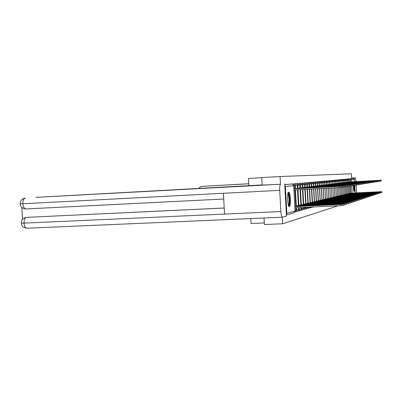 <?xml version="1.0" encoding="UTF-8"?>
<svg xmlns="http://www.w3.org/2000/svg" width="402" height="402" viewBox="0 0 402 402"><rect width="100%" height="100%" fill="white"/><g stroke="black" fill="none" stroke-linecap="round" stroke-linejoin="round"><path stroke-width="0.6" d="M309.972 207.723L310.917 207.759L310.656 207.06M307.801 208.291L308.771 208.352L308.44 207.161M295.817 211.387L296.023 211.648M288.636 192.156C286.777 192.02 287.525 207.02 289.36 206.658L289.43 206.648C291.259 206.563 290.505 191.88 288.686 192.151L288.686 192.151M353.348 185.523C353.408 188.98 353.665 191.04 354.117 191.709L354.137 191.709C354.524 190.91 354.559 188.779 354.242 185.317M351.655 178.588L348.574 178.865L353.343 178.498L351.655 178.588L351.398 173.775L280.073 176.543L280.49 184.111M261.782 177.684L248.511 178.438L248.913 185.694M36.009 197.372L280.636 184.227L262.129 185.106L261.777 177.583L280.073 176.543M264.019 218.005L264.38 224.527L282.676 223.778L337.997 205.799M264.295 222.939L251.029 223.492L250.753 218.577M353.343 178.498L354.494 179.528L354.609 181.664M354.8 185.282L355.207 192.955M286.385 214.668L286.837 213.331L285.365 186.548L284.772 185.262M282.315 217.216L282.676 223.778M347.996 179.543L348.092 178.925L347.408 179.091M346.871 179.669L346.971 179.026L346.273 179.197M345.715 179.8L345.82 179.131L345.112 179.307M344.534 179.935L344.64 179.237L343.926 179.418M343.328 180.076L343.439 179.342L342.71 179.533M342.092 180.222L342.202 179.453L341.469 179.654M340.826 180.372L340.941 179.563L340.198 179.774M339.529 180.528L339.65 179.679L338.891 179.9M338.203 180.689L338.323 179.8L337.554 180.031M336.841 180.865L336.966 179.92L336.188 180.161M335.449 181.046L335.575 180.041L334.781 180.297M334.017 181.247L334.147 180.171L333.343 180.438M332.554 181.468L332.685 180.302L331.866 180.583M331.057 181.749L331.183 180.433L330.354 180.729M329.64 184.307L329.645 180.573L328.796 180.885M328.052 184.498L328.062 180.714L327.203 181.041M326.424 184.694L326.434 180.86L325.56 181.201M324.756 184.895L324.766 181.006L324.002 181.046L323.876 181.372M323.032 185.101L323.052 181.161L322.278 181.201L322.143 181.543M321.268 185.317L321.288 181.317L320.5 181.357L320.364 181.724M319.449 185.533L319.469 181.478L318.675 181.523L318.53 181.91M317.575 185.759L317.605 181.644L316.796 181.689L316.645 182.101M315.65 185.995L315.681 181.815L314.861 181.86L314.706 182.302M313.666 186.232L313.701 181.99L312.872 182.036L312.706 182.508M311.62 186.478L311.661 182.176L310.816 182.222L310.645 182.724M309.515 186.734L309.56 182.362L308.701 182.407L308.52 182.945M307.339 186.995L307.389 182.553L306.52 182.603L306.329 183.176M305.093 187.267L305.148 182.754L304.269 182.804L304.068 183.418M302.781 187.548L302.842 182.96L301.947 183.01L301.731 183.669M300.384 187.834L300.455 183.171L299.545 183.222L299.319 183.935M297.912 188.136L297.988 183.392L297.063 183.443L296.832 184.211M295.425 183.619L294.5 183.669L294.254 184.498M292.787 183.855L291.731 184.01M284.732 184.538L291.822 184.005L284.737 184.639M294.862 206.633L343.152 204.286L294.852 206.407M343.152 204.296L343.213 205.462L340.846 205.663L294.927 207.794M294.973 207.779L294.907 206.623M293.887 188.784L293.947 189.945M342.182 186.216L342.248 187.387L293.993 189.94M293.932 188.779L342.182 186.211L293.882 188.704M295.782 206.141L344.976 203.688L295.761 205.864M344.976 203.698L345.042 204.844L343.192 205.02M297.56 206.347L297.54 205.995M298.364 205.533L346.74 203.116L298.349 205.261M346.74 203.126L346.8 204.246L345.016 204.417M300.103 205.729L300.083 205.387M262.184 184.935L36.11 197.367M280.636 184.227C279.892 184.649 279.581 186.689 279.707 190.347L223.396 193.287L224.572 214.09L280.872 211.552L279.707 190.347M280.872 211.552C281.134 215.015 281.636 216.904 282.38 217.216L286.46 216.06L284.691 183.88M21.839 207.462L22.572 219.361M26.442 217.371L224.226 208M27.205 217.291L26.155 217.402C20.391 219.497 21.763 221.562 21.296 223.13L23.999 223.13C24.351 226.286 25.376 227.989 27.07 228.225L282.33 217.211M20.11 203.854C20.708 205.266 19.879 208.07 25.944 208.95C24.226 208.688 23.18 206.96 22.808 203.764L20.11 203.844L20.633 201.206C21.673 200.221 20.236 199.693 25.145 198.101L25.386 198.08C23.643 198.528 22.783 200.422 22.808 203.764L223.396 193.287M248.808 183.789L201.065 186.417L198.573 188.543M356.629 192.885L356.212 185.051M354.202 178.84L354.157 177.985L355.448 177.88L356.031 181.583M354.157 177.985L351.629 178.126M287.978 193.166C288.752 193.478 289.279 195.493 289.551 199.206C289.686 203.105 289.365 205.276 288.596 205.713M288.385 205.105C288.922 204.186 289.128 202.236 289.008 199.246C288.817 196.412 288.42 194.593 287.827 193.789M288.983 206.422C289.636 205.256 289.887 202.844 289.736 199.176C289.5 195.694 289.018 193.442 288.289 192.427M353.745 185.493L353.79 190.94M353.604 189.855L353.433 185.518M353.876 191.287L353.82 185.488M294.817 188.573L296.591 188.583M296.581 188.458L344.027 185.93L344.092 187.086L342.238 187.216M344.027 185.93L294.812 188.473M297.425 188.257L299.148 188.267M345.81 185.664L345.871 186.794L344.082 186.92M299.143 188.146L345.81 185.659L297.415 188.161M300.867 204.94L348.449 202.558L300.852 204.678M302.535 205.131L302.54 204.799L302.56 205.126M348.449 202.568L348.504 203.673L346.78 203.834M303.284 204.367L350.097 202.02L303.269 204.115M350.097 202.03L350.152 203.116L348.484 203.276M304.937 204.548L304.922 204.231M305.626 203.814L351.69 201.497L305.61 203.568M351.69 201.508L351.745 202.578L350.132 202.729M307.198 203.683L307.218 203.99L307.223 203.678M299.937 187.955L301.626 187.965M301.616 187.845L347.529 185.392L347.589 186.513L345.861 186.634M347.529 185.392L299.932 187.86M302.374 187.659L304.018 187.669M304.012 187.553L349.192 185.141L349.253 186.237L347.579 186.357M349.192 185.141L302.369 187.568M306.329 187.272L350.805 184.895L304.726 187.287M350.805 184.895L350.861 185.975L349.243 186.091M304.731 187.377L306.309 187.272M307.892 203.276L353.232 200.995L307.877 203.04M353.232 201.005L353.288 202.055L351.725 202.206M309.47 203.447L309.45 203.146M307.012 187.101L308.58 187.106M352.363 184.659L352.418 185.719L350.856 185.83M308.575 186.995L352.363 184.654L307.007 187.015M310.088 202.759L354.725 200.508L310.073 202.528M311.605 202.92L311.61 202.628L311.625 202.92M354.73 200.513L354.785 201.553L353.268 201.693M309.218 186.835L310.756 186.835M310.746 186.734L353.871 184.428L353.926 185.473L352.413 185.578M353.871 184.428L309.213 186.749M312.213 202.251L356.177 200.035L312.198 202.03M356.177 200.04L356.232 201.06L354.765 201.201M313.686 202.136L313.701 202.412L313.706 202.131M311.359 186.573L312.862 186.578M355.333 184.206L355.388 185.232L353.921 185.337M312.856 186.478L355.333 184.201L311.359 186.493M314.274 201.764L357.579 199.573L314.263 201.553M357.579 199.583L357.634 200.588L356.212 200.724M315.751 201.915L315.736 201.643M313.439 186.322L314.907 186.327M314.887 186.327L356.75 183.985L356.805 185L355.383 185.101M356.75 183.985L313.434 186.247M316.273 201.291L358.941 199.131L316.263 201.085M358.941 199.136L358.996 200.126L357.614 200.256M317.721 201.437L317.706 201.171M316.882 185.985L358.127 183.774L315.449 186.005M358.127 183.779L358.177 184.774L356.8 184.87M315.449 186.081L316.861 185.99M318.218 200.834L360.262 198.699L318.208 200.628M360.262 198.704L360.318 199.683L358.976 199.809M319.63 200.97L319.615 200.719M317.404 185.845L318.811 185.845M318.806 185.749L359.458 183.568L359.514 184.553L358.172 184.649M359.458 183.568L317.404 185.769M320.103 200.387L361.544 198.281L320.092 200.191M361.549 198.286L361.599 199.246L360.298 199.372M319.304 185.613L360.755 183.372L319.299 185.543M360.755 183.377L360.805 184.342L359.504 184.433M321.937 199.95L362.79 197.874L321.927 199.759M362.79 197.879L362.84 198.829L361.579 198.945M321.148 185.392L322.494 185.392M322.479 185.392L362.011 183.181L362.061 184.136L360.8 184.227M362.011 183.181L321.143 185.322M323.716 199.533L364.001 197.477L323.705 199.347M364.001 197.482L364.051 198.417L362.825 198.533M322.942 185.176L324.263 185.171M324.258 185.086L363.237 182.995L363.282 183.935L362.056 184.021M363.237 182.995L322.937 185.106M325.444 199.121L365.177 197.096L325.434 198.94M365.177 197.101L365.227 198.02L364.036 198.131M325.972 184.88L364.423 182.809L324.675 184.9M364.423 182.815L364.473 183.739L363.277 183.825M324.68 184.965L325.957 184.88M327.127 198.724L366.322 196.719L327.117 198.548M366.322 196.724L366.373 197.633L365.212 197.744M326.374 184.759L327.645 184.754M327.63 184.759L365.579 182.634L365.624 183.553L364.468 183.634M365.579 182.634L326.374 184.694M328.766 198.337L367.438 196.357L328.756 198.166M367.438 196.362L367.483 197.261L366.358 197.362M329.263 184.478L366.699 182.463L328.022 184.498M366.699 182.468L366.75 183.367L365.619 183.448M328.022 184.558L329.248 184.478M330.359 197.955L368.518 196L330.349 197.789M368.518 196.01L368.569 196.895L367.468 196.995M330.846 184.287L367.795 182.297L329.625 184.307M367.795 182.297L367.84 183.186L366.745 183.267M329.625 184.367L330.831 184.287M331.911 197.588L369.574 195.658L331.901 197.427M369.574 195.663L369.619 196.538L368.554 196.638M331.188 184.176L368.86 182.131L331.188 184.116M368.86 182.136L368.905 183.01L367.835 183.086M333.419 197.231L370.599 195.322L333.414 197.075M370.599 195.327L370.644 196.191L369.609 196.287M332.71 183.99L333.886 183.99M333.886 183.915L369.895 181.975L369.94 182.845L368.9 182.915M369.895 181.975L332.705 183.935M334.891 196.885L371.599 194.995L334.886 196.729M371.599 195L371.644 195.854L370.634 195.945M334.193 183.814L370.905 181.82L334.188 183.759M370.905 181.825L370.951 182.679L369.935 182.749M336.328 196.543L372.574 194.679L336.318 196.392M372.574 194.684L372.619 195.523L371.634 195.613M335.635 183.639L336.77 183.634M336.77 183.563L371.89 181.669L371.935 182.518L370.945 182.583M371.89 181.669L335.635 183.583M337.725 196.211L373.523 194.367L337.72 196.065M373.528 194.372L373.569 195.201L372.609 195.292M338.157 183.397L372.85 181.523L337.042 183.418M372.85 181.523L372.89 182.357L371.93 182.428M337.042 183.468L338.142 183.397M339.092 195.89L374.453 194.065L339.082 195.749M374.453 194.071L374.498 194.89L373.558 194.975M339.509 183.232L373.785 181.382L338.414 183.252M373.785 181.382L373.825 182.207L372.885 182.272M338.419 183.302L339.499 183.232M340.424 195.573L375.357 193.769L340.414 195.432M375.357 193.774L375.398 194.583L374.483 194.668M339.755 183.141L340.836 183.131M340.826 183.136L374.694 181.242L374.739 182.056L373.825 182.121M374.694 181.242L339.755 183.091M341.72 195.266L376.237 193.483L341.715 195.131M376.237 193.488L376.282 194.287L375.388 194.367M341.062 182.98L342.127 182.975M342.122 182.915L375.584 181.106L375.629 181.91L374.734 181.97M375.584 181.106L341.062 182.935M342.991 194.965L377.101 193.201L342.981 194.834M377.101 193.206L377.141 193.995L376.267 194.076M343.378 182.759L376.453 180.97L342.338 182.779M376.453 180.975L376.498 181.769L375.624 181.83M342.338 182.83L343.368 182.759M344.228 194.668L377.94 192.925L344.223 194.543M377.94 192.93L377.981 193.714L377.131 193.789M343.584 182.679L344.614 182.669M344.609 182.608L377.302 180.84L377.342 181.629L376.493 181.689M377.302 180.84L343.584 182.629M345.439 194.382L378.759 192.658L345.429 194.261M378.759 192.664L378.8 193.432L377.97 193.513M344.805 182.528L345.815 182.523M345.81 182.463L378.131 180.714L378.171 181.493L377.342 181.548M378.131 180.714L344.8 182.483M346.619 194.106L379.563 192.397L346.614 193.98M379.563 192.402L379.604 193.161L378.79 193.236M345.991 182.387L378.94 180.593L345.991 182.342M378.94 180.593L378.98 181.357L378.166 181.418M347.775 193.829L380.347 192.141L347.765 193.709M380.347 192.146L380.382 192.9L379.594 192.97M347.157 182.247L379.729 180.473L347.152 182.201M379.729 180.473L379.769 181.232L378.975 181.287M348.901 193.563L381.111 191.89L348.896 193.447M381.111 191.895L381.151 192.638L380.377 192.709M348.293 182.106L349.253 182.101M349.253 182.046L380.503 180.352L380.543 181.101L379.769 181.156M380.503 180.352L348.288 182.066M350.006 193.302L381.86 191.643L350.001 193.186M381.86 191.648L381.9 192.387L381.141 192.457M349.403 181.975L381.262 180.237L349.398 181.93M381.262 180.237L381.297 180.98L380.538 181.031M312.158 207.226L312.997 207.186L312.846 206.955M308.786 208.352L310.269 207.075M306.57 208.96L306.183 207.266M305.821 207.432L308.083 207.241M304.284 209.588L303.862 207.372M303.485 208.04L305.821 207.844M301.922 210.241L301.46 207.482M301.068 208.668L303.48 208.462M299.48 210.909L298.977 207.598M298.57 209.316L301.068 209.105M296.003 211.648L296.942 211.608L296.41 207.713M295.988 209.985L298.57 209.769M350.946 193.146L350.564 186.005M350.343 181.885L350.318 178.769L351.504 179.83L351.609 181.825M349.293 179.955L354.494 179.528M351.82 185.769L352.207 193.106M286.837 213.331L295.073 211.115L293.686 185.704L285.365 186.548M330.364 197.789L329.841 188.071M329.494 181.94L331.062 181.84L329.645 180.573M328.791 198.161L328.253 188.156M327.886 182.101L329.484 182L328.062 180.714M327.173 198.543L326.615 188.242M326.238 182.262L327.881 182.166L326.434 180.86M325.509 198.935L324.937 188.327M324.545 182.433L326.243 182.327L324.766 181.006M323.801 199.342L323.213 188.417M322.801 182.608L324.535 182.503L323.052 181.161M322.047 199.754L321.439 188.508M321.007 182.784L322.806 182.679L321.288 181.317M320.238 200.181L319.615 188.603M319.158 182.97L321.012 182.86L319.469 181.478M318.379 200.623L317.736 188.704M317.258 183.161L319.163 183.046L317.605 181.644M316.469 201.075L315.801 188.804M315.304 183.357L317.248 183.242L315.681 181.815M314.495 201.538L313.811 188.905M313.284 183.558L315.309 183.433L313.701 181.99M312.465 202.02L311.756 189.015M311.208 183.764L313.274 183.644L311.661 182.176M310.369 202.513L309.64 189.126M309.063 183.98L311.213 183.85L309.56 182.362M308.208 203.025L307.46 189.236M306.852 184.201L309.068 184.066L307.389 182.553M305.982 203.553L305.208 189.357M304.565 184.428L306.857 184.287L305.148 182.754M303.681 204.095L302.882 189.478M302.209 184.664L304.575 184.518L302.842 182.96M301.304 204.658L300.485 189.603M299.771 184.905L302.214 184.754L300.455 183.171M298.847 205.236L298.003 189.729M297.249 185.156L299.776 185L297.988 183.392M296.309 205.839L295.435 189.865M295.359 188.443L295.435 183.619L296.535 183.94L297.194 184.875L297.259 185.257L294.641 185.417M292.621 184.141L293.385 183.925L294.329 184.603L294.651 185.523L293.706 185.588M295.983 210.457L295.078 210.583M331.183 180.433L332.585 181.689L331.057 181.779M332.685 180.302L334.067 181.538L332.58 181.629M334.147 180.171L335.514 181.392L334.067 181.483M335.575 180.041L336.926 181.252L335.509 181.337M336.966 179.92L338.298 181.111L336.921 181.196M338.323 179.8L339.64 180.975L338.298 181.056M339.65 179.679L340.951 180.845L339.635 180.925M340.941 179.563L342.228 180.714L340.946 180.794M342.202 179.453L343.474 180.588L342.223 180.664M343.439 179.342L344.695 180.463L343.474 180.538M344.64 179.237L345.886 180.342L344.69 180.418M345.82 179.131L347.047 180.227L345.881 180.297M346.971 179.026L348.182 180.111L347.042 180.181M348.092 178.925L349.298 180.001L348.182 180.066M293.686 185.704L293.098 184.463L291.822 184.005L292.968 184.337L293.696 185.498L295.108 211.095L293.782 212.929L295.073 211.085M294.942 207.789L294.882 206.628M340.846 205.663L340.78 204.487M293.907 188.784L293.968 189.945M339.811 186.372L339.876 187.548M297.535 206.347L297.515 206M342.675 204.266L342.655 203.889M300.078 205.729L300.058 205.392M344.479 203.673L344.464 203.306M223.718 199.005L25.944 208.95L223.718 199.01M224.572 214.09L23.999 223.13C23.989 219.804 24.844 217.879 26.572 217.361L224.231 208.04M355.448 177.88L351.629 178.086M248.808 183.744L201.216 186.407M346.228 203.095L346.207 202.744M304.917 204.548L304.897 204.236M347.916 202.543L347.896 202.201M349.549 202.005L349.529 201.678M309.445 203.447L309.429 203.151M351.127 201.487L351.112 201.171M352.66 200.985L352.644 200.678M354.142 200.497L354.127 200.201M315.731 201.915L315.716 201.648M355.579 200.025L355.564 199.739M317.701 201.437L317.686 201.176M356.976 199.568L356.961 199.291M319.61 200.975L319.6 200.719M358.328 199.126L358.313 198.854M359.639 198.694L359.624 198.432M360.916 198.276L360.901 198.025M305.676 209L306.555 208.96L308.103 207.176M303.374 209.633L304.269 209.593L305.847 207.859L305.811 207.281M300.997 210.281L301.907 210.241L303.51 208.477M298.54 210.955L300.028 210.794L300.776 210.206L301.008 207.502M294.651 185.523L294.822 188.679M294.892 189.895L295.797 206.427M295.867 207.739L296.018 210.462L294.767 212.251M297.259 185.257L297.43 188.357M297.505 189.754L298.379 205.809M298.48 207.618L298.596 209.779M296.942 211.608L298.148 211.04L298.601 209.784M299.776 185.005L299.932 188.046M300.033 189.623L300.867 205.196M302.214 184.759L302.379 187.754M302.475 189.498L303.299 204.613M303.45 207.392L303.51 208.472M304.575 184.518L304.751 187.468M304.837 189.372L305.656 204.06M306.857 184.287L307.012 187.181M307.128 189.257L307.902 203.492M309.068 184.066L309.223 186.91M309.344 189.141L310.098 202.965M311.213 183.85L311.364 186.649M311.495 189.025L312.223 202.457M310.917 207.759L312.208 206.985M313.294 183.639L313.439 186.392M313.58 188.92L314.284 201.96M312.997 207.186L313.816 206.914M315.309 183.433L315.454 186.146M315.6 188.814L316.284 201.477M317.263 183.237L317.409 185.91M317.56 188.709L318.228 201.015M319.163 183.046L319.309 185.679M319.464 188.613L320.113 200.563M321.012 182.86L321.153 185.453M321.319 188.518L321.942 200.121M322.806 182.679L322.942 185.232M323.113 188.422L323.726 199.693M324.55 182.503L324.685 185.02M324.861 188.332L325.454 199.281M326.243 182.332L326.379 184.814M326.565 188.242L327.138 198.874M327.891 182.161L328.027 184.613M328.218 188.156L328.771 198.482M329.499 182L329.63 184.417M329.826 188.071L330.369 198.101M331.062 181.845L331.193 184.227M331.394 187.99L331.916 197.729M332.585 181.689L332.71 184.041M332.921 187.91L333.429 197.367M334.067 181.538L334.193 183.86M334.409 187.834L334.901 197.015M335.514 181.392L335.64 183.684M335.856 187.759L336.333 196.673M336.926 181.252L337.047 183.513M337.268 187.684L337.735 196.337M338.298 181.111L338.419 183.347M338.65 187.613L339.097 196.01M339.64 180.975L339.76 183.181M339.991 187.543L340.429 195.694M340.951 180.845L341.067 183.026M341.303 187.468L341.73 195.382M342.228 180.714L342.343 182.87M342.574 187.196L342.996 195.076M343.474 180.588L343.589 182.719M343.826 187.116L344.233 194.784M344.695 180.468L344.805 182.568M345.037 186.865L345.444 194.493M345.886 180.347L345.996 182.423M346.217 186.613L346.624 194.211M347.047 180.227L347.157 182.282M347.383 186.538L347.78 193.935M348.182 180.111L348.293 182.141M348.514 186.302L348.906 193.663M349.298 180.001L349.403 182.011M349.619 186.066L350.011 193.402M286.405 214.985L293.782 212.929M21.296 223.15C22.12 224.773 20.643 227.024 27.07 228.225L282.38 217.216"/></g></svg>
